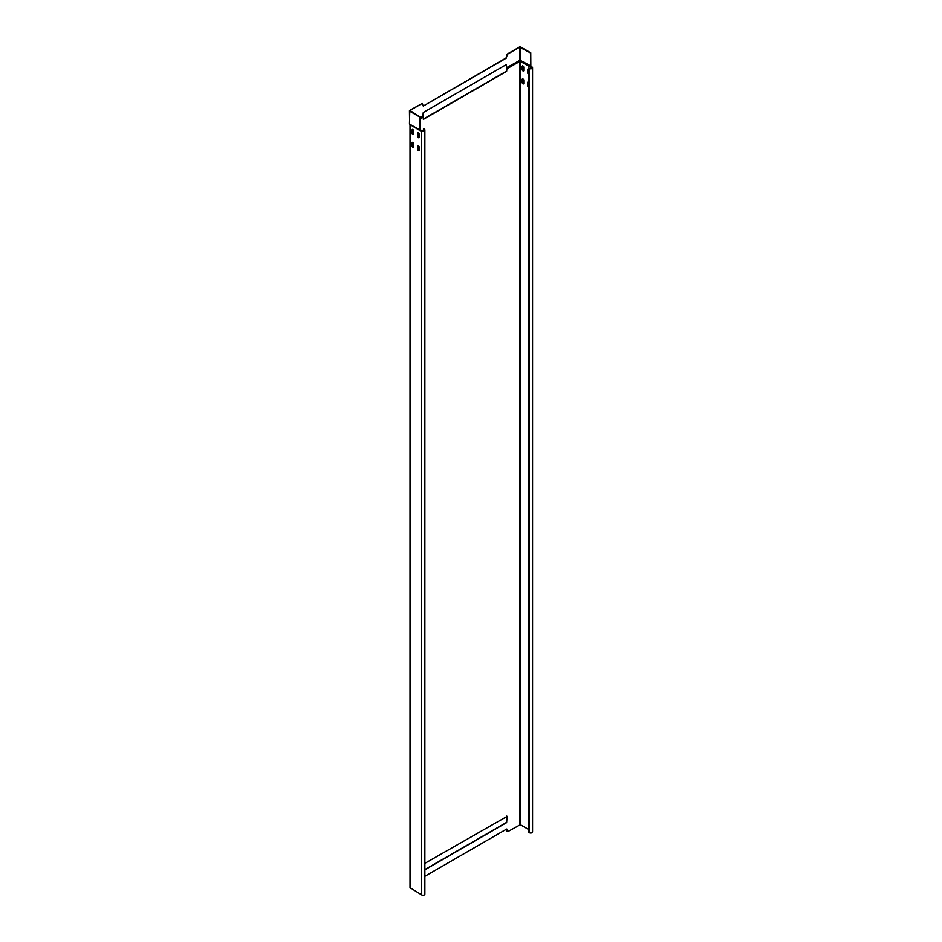 <?xml version="1.0" encoding="UTF-8"?>
<svg xmlns="http://www.w3.org/2000/svg" width="942" height="942" viewBox="0 0 942 942"><rect width="100%" height="100%" fill="white"/><g stroke="black" fill="none" stroke-linecap="round" stroke-linejoin="round"><path stroke-width="1.41" d="M423.441 130.785L423.441 128.901L424.324 129.148A1.872 1.083 0 0 1 424.866 129.914A1.872 1.083 0 0 1 423.712 130.914A1.872 1.083 0 0 1 421.675 130.679L419.873 129.831L419.849 116.82L409.982 110.485L422.169 103.443L423.276 106.046L506.031 58.015L507.137 54.141L519.325 47.1A1.095 0.636 0 0 1 520.867 47.1L530.746 52.799L530.841 66.305L530.746 52.799M409.605 124.32L409.44 110.803A1.095 0.636 0 0 1 409.758 110.355L422.169 103.443M423.252 119.163L506.419 71.192L506.431 64.562M530.523 52.929L519.548 47.23L507.349 54.271L506.254 58.145L423.276 106.046M419.849 117.785L422.828 116.066L423.276 112.522L506.254 64.621L506.69 67.647L519.913 60.312L519.548 47.23M422.828 116.066L423.441 119.092M423.099 116.667L419.849 118.539M424.866 876.307L506.631 829.101L507.738 831.704L520.314 824.697L520.314 61.36L530.134 67.023A1.119 0.648 60 0 0 530.935 66.611L531.794 67.106A1.566 0.907 180 0 1 532.254 67.742A1.566 0.907 180 0 1 531.288 68.578A1.566 0.907 180 0 1 529.592 68.377L528.709 68.118L529.369 68.507A1.872 1.083 0 0 0 531.406 68.742A1.872 1.083 0 0 0 532.56 67.742A1.872 1.083 0 0 0 532.018 66.976L530.841 66.305M507.079 68.742L519.878 61.36L506.961 68.236L506.631 71.321L423.665 119.222M424.866 863.355L507.079 816.408L506.631 822.625L424.866 869.831M424.866 869.584L506.419 822.496L506.82 816.09M507.079 831.327L506.82 829.042M424.866 129.914L424.866 894.135A1.872 1.083 180 0 1 423.712 895.136A1.872 1.083 180 0 1 421.675 894.9L410.194 887.764M417.589 133.105L417.589 136.413A1.095 0.636 60 0 0 419.131 137.308L419.131 133.999A1.095 0.636 60 0 0 417.589 133.105L417.812 132.975A1.095 0.636 60 0 1 417.942 132.563M412.078 142.866L412.078 146.187A1.095 0.636 60 0 0 413.62 147.07L413.62 143.761A1.095 0.636 60 0 0 412.078 142.866L412.29 142.748A1.095 0.636 60 0 1 412.419 142.324M412.078 129.914L412.078 133.234A1.095 0.636 60 0 0 413.62 134.117L413.62 130.808A1.095 0.636 60 0 0 412.078 129.914L412.29 129.784A1.095 0.636 60 0 1 412.419 129.372M417.589 146.057L417.589 149.366A1.095 0.636 60 0 0 419.131 150.261L419.131 146.952A1.095 0.636 60 0 0 417.589 146.057L417.812 145.928A1.095 0.636 60 0 1 417.942 145.515M419.013 150.673A1.095 0.636 -120 0 1 417.812 149.236L417.812 145.928M423.441 128.901L424.1 129.278A1.566 0.907 180 0 1 424.559 129.914A1.566 0.907 180 0 1 423.594 130.75A1.566 0.907 180 0 1 421.898 130.549L420.285 129.878M417.812 132.975L417.812 136.284A1.095 0.636 -120 0 0 419.013 137.72M412.29 142.748L412.29 146.057A1.095 0.636 -120 0 0 413.491 147.494M412.29 129.784L412.29 133.105A1.095 0.636 -120 0 0 413.491 134.541M420.497 130.008L420.815 130.184A1.119 0.648 60 0 1 420.014 130.608L409.9 124.544M409.817 124.391L419.849 130.09L409.452 123.991L409.758 111.25A1.095 0.636 0 0 1 409.44 110.803M409.64 124.332L420.473 130.09L419.649 130.02L420.014 130.608M419.637 129.914L419.637 116.949L409.758 111.25M528.709 829.537L520.314 824.697M528.709 74.265A1.095 0.636 60 0 1 527.708 72.84L527.708 69.52A1.095 0.636 60 0 1 528.709 69.249M523.74 83.497A1.095 0.636 60 0 1 522.198 82.602L522.198 79.293A1.095 0.636 60 0 1 523.74 80.188L523.74 83.497M522.198 66.34L522.198 69.649A1.095 0.636 60 0 0 523.74 70.544L523.74 67.235A1.095 0.636 60 0 0 522.198 66.34L522.41 66.211A1.095 0.636 60 0 1 522.539 65.799M528.709 87.217A1.095 0.636 60 0 1 527.708 85.793L527.708 82.484A1.095 0.636 60 0 1 528.709 82.201M528.709 74.053A1.095 0.636 -120 0 1 527.932 72.711L527.932 69.402A1.095 0.636 60 0 1 528.062 68.978M523.611 83.909A1.095 0.636 -120 0 1 522.41 82.484L522.41 79.163A1.095 0.636 60 0 1 522.539 78.751M522.41 66.211L522.41 69.52A1.095 0.636 -120 0 0 523.611 70.956M528.709 87.005A1.095 0.636 -120 0 1 527.932 85.663L527.932 82.354A1.095 0.636 60 0 1 528.062 81.93M519.984 60.206L530.735 65.893M530.841 65.999L530.264 66.517L520.278 60.759L519.878 61.36L519.878 824.697M520.655 47.23L520.208 60.206M506.961 68.236L506.69 67.647M532.56 67.742L532.56 831.963A1.872 1.083 180 0 1 531.406 832.963A1.872 1.083 180 0 1 529.369 832.728L528.709 832.339L528.709 68.118M409.982 111.121L409.982 110.485M419.861 119.104L423.217 117.161M421.675 130.679L421.675 894.9M410.194 888.271L410.017 124.674L410.017 888.023M424.1 129.278L424.1 130.549M531.794 67.106L531.794 68.377M530.676 66.317L530.134 67.023M529.369 68.507L529.369 832.728"/></g></svg>

